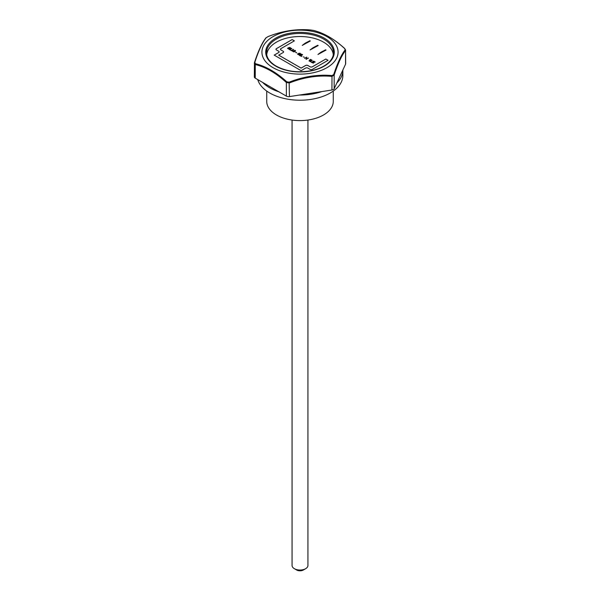 <?xml version="1.0" encoding="UTF-8"?>
<svg xmlns="http://www.w3.org/2000/svg" width="600" height="600" viewBox="0 0 600 600"><rect width="100%" height="100%" fill="white"/><g stroke="black" fill="none" stroke-linecap="round" stroke-linejoin="round"><path stroke-width="0.9" d="M333.27 91.073L333.27 101.392A33.27 19.207 180 0 1 312.728 119.137A33.27 19.207 180 0 1 276.472 114.975A33.27 19.207 180 0 1 266.73 101.392L266.73 91.073M310.185 49.898L313.028 47.73L317.737 45.27L318.188 45.525L310.103 49.935L313.028 47.73M313.028 47.76L317.737 45.293L318.165 45.54M283.163 51.233A1.59 0.915 0 0 1 283.627 51.877A1.59 0.915 0 0 1 283.163 52.523L278.67 55.148L301.125 68.108L305.61 65.512A1.59 0.915 0 0 1 307.86 65.512L310.103 66.81A1.59 0.915 0 0 0 312.345 66.81L325.822 59.032L328.043 60.315L312.345 69.375A1.59 0.915 0 0 1 310.103 69.375L307.86 68.078A1.59 0.915 0 0 0 305.61 68.078L301.125 70.672L274.178 55.117L278.67 52.523A1.59 0.915 0 0 0 279.135 51.9A1.59 0.915 0 0 0 279.135 51.892L279.135 51.877A1.59 0.915 0 0 0 278.67 51.233L276.428 49.935A1.59 0.915 0 0 1 275.962 49.282A1.59 0.915 0 0 1 276.428 48.637L292.14 39.562L294.39 40.86L280.913 48.637A1.59 0.915 0 0 0 280.447 49.282A1.59 0.915 0 0 0 280.913 49.935L283.163 51.255L280.913 49.935A1.59 0.915 0 0 1 280.447 49.312A1.59 0.915 0 0 0 280.447 49.312L280.447 49.282M283.627 51.892A1.59 0.915 0 0 0 283.163 51.255M275.962 49.297A1.59 0.915 0 0 1 276.428 48.66L292.14 39.593L294.368 40.875M274.2 55.133L278.67 52.552A1.59 0.915 0 0 0 279.135 51.877M311.498 62.385L313.665 61.133L315.24 62.04L313.695 61.425L313.035 61.83L314.235 62.528L312.772 61.957L312.038 62.377L313.373 63.172M310.343 61.395L311.415 62.04L309.795 61.38L312.255 60.315L310.343 61.395L311.415 62.017M300.15 53.287L300.585 53.858C299.595 55.028 298.56 55.08 297.465 53.985L300.15 53.258L300.585 53.843M297.465 53.985L300.15 53.258M301.86 54.285L299.685 55.545L301.567 54.12M295.657 52.485L296.737 52.807M295.92 52.305L296.737 52.778L295.92 52.335M297.847 54.008L298.147 54.443L300.21 53.828C299.572 52.995 298.785 53.062 297.847 54.008L298.147 54.412L300.21 53.835M295.095 50.37L295.53 50.94C294.54 52.11 293.498 52.155 292.41 51.06L295.095 50.34L295.53 50.925M292.41 51.06L295.095 50.34M292.785 51.09L293.093 51.517L295.155 50.895L292.785 51.09L293.093 51.495L295.155 50.895M293.31 49.38L291.428 50.775L293.595 49.523M287.52 48.255L290.205 47.543L290.64 48.113C289.68 49.29 288.638 49.335 287.52 48.24L290.205 47.52L290.64 48.097M291.015 50.242L289.403 49.605L291.862 48.517L289.942 49.62L291.015 50.242L289.942 49.62M318.045 54.435L320.888 52.267L325.597 49.807L326.048 50.062L317.962 54.472L320.888 52.267M288.202 48.698L290.265 48.082C289.627 47.258 288.84 47.318 287.903 48.27L288.202 48.698L290.265 48.097M287.903 48.293L288.202 48.675M320.888 52.297L325.597 49.83L326.025 50.078M302.332 45.36L305.168 43.193L309.877 40.733L310.327 40.987L302.243 45.398L305.168 43.193M305.168 43.223L309.877 40.755L310.305 41.002M333.3 54.832A33.338 19.245 0 0 0 300 36.517A33.338 19.245 0 0 0 266.7 54.832M312.038 62.377L313.373 63.15L311.498 62.363L313.665 61.11L315.24 62.017M313.035 61.807L314.235 62.498M311.175 59.67L309.007 60.922L311.468 59.858M308.175 57.938L306.293 59.355L307.028 58.597L305.895 57.953L304.59 58.373L306.757 57.12L306.157 57.802L307.282 58.455L308.468 58.133M300.735 55.852L301.808 56.468L300.188 55.83L302.647 54.742L300.735 55.852L301.808 56.498M291.135 50.61L293.31 49.358M303.24 56.873L304.327 57.188M310.657 59.392L309.397 60.09M309.795 61.38L312.255 60.293M278.67 55.117L301.125 68.078L305.61 65.49A1.59 0.915 0 0 1 307.86 65.49L310.103 66.787A1.59 0.915 0 0 0 312.345 66.787L325.822 59.01L328.065 60.3M345.188 49.823L344.565 48.48C334.178 38.97 323.715 32.925 313.185 30.367L310.86 30.008C296.595 28.71 282.308 30.922 267.998 36.638L266.303 37.62C262.425 42.367 258.593 50.617 254.812 62.363L255.435 63.705C265.822 66.285 276.285 72.323 286.815 81.825L289.14 82.177C303.405 76.545 317.692 74.332 332.002 75.547L333.697 74.573C337.575 62.88 341.407 54.637 345.188 49.823A0.795 0.728 37.9 0 1 345.562 50.557C341.782 55.238 337.987 63.412 334.178 75.09L331.935 76.387C317.82 75.105 303.653 77.295 289.433 82.965L286.365 82.485C276.038 73.058 265.665 67.065 255.255 64.523A0.795 0.562 -75.5 0 1 255.435 63.705M273.075 67.68A38.078 21.982 0 0 0 332.73 63.375A38.078 21.982 0 0 0 310.8 31.057A38.078 21.982 0 0 0 267.27 40.898A38.078 21.982 0 0 0 273.075 67.68M266.303 37.62A0.795 0.728 37.9 0 0 265.965 37.852L265.965 37.852C262.103 42.645 258.27 50.903 254.445 62.625L254.325 76.86A3.173 1.83 0 0 0 255.255 78.157L255.255 64.523L254.438 62.752A0.795 0.48 18.3 0 1 254.812 62.363M254.325 63.338L254.438 62.752M255.255 78.157L262.642 82.418A42.862 24.75 0 0 0 269.692 87.787A42.862 24.75 0 0 0 278.985 91.852L286.365 96.12A3.173 1.83 0 0 0 289.433 96.593L299.52 95.032A42.862 24.75 0 0 0 321.847 91.575L331.935 90.015A3.173 1.83 0 0 0 334.178 88.718L336.877 82.898A42.862 24.75 0 0 0 342.862 70.282A42.862 24.75 0 0 0 342.862 70.005L345.562 64.185A3.173 1.83 0 0 0 345.675 63.713L345.562 50.557L345.562 64.185M257.73 79.582A42.862 24.75 0 0 0 269.692 92.97A42.862 24.75 0 0 0 316.403 98.333A42.862 24.75 0 0 0 342.862 75.472L342.862 70.282M333.375 54.383A33.495 19.343 0 0 0 331.26 49.073M268.74 49.073A33.495 19.343 0 0 0 266.625 54.383M345.675 50.19L344.715 48.517C334.087 38.888 323.61 32.843 313.267 30.383A0.795 0.562 104.5 0 0 313.185 30.367M265.965 37.852L267.998 36.638M333.697 74.573A0.795 0.48 18.3 0 1 334.178 75.09L334.178 88.718M332.002 75.547L331.935 90.015M289.14 82.177L289.433 96.593M286.815 81.825L286.365 82.485L286.365 96.12M262.642 82.418L278.985 91.852M299.52 95.032L321.847 91.575M336.877 82.898L342.862 70.005M292.065 120.045L292.065 565.463A7.935 4.583 0 0 0 294.39 568.702L296.632 570A4.762 2.752 0 0 0 303.368 570L305.61 568.702A7.935 4.583 0 0 0 307.935 565.463L307.935 120.045M296.632 570L294.39 568.702A7.935 4.583 0 0 0 305.61 568.702M289.403 49.627L291.57 48.352M299.4 55.403L301.567 54.15M300.188 55.86L302.362 54.578M306.007 59.22L307.028 58.597M304.59 58.403L306.757 57.12M308.175 57.96L307.282 58.477L306.157 57.802M309.007 60.945L311.175 59.693M333.495 52.785A33.495 19.343 0 0 0 300 33.443A33.495 19.343 0 0 0 266.505 52.785C266.572 57.832 269.79 62.265 276.15 66.097C286.425 71.558 298.252 73.058 311.64 70.597C317.43 69.352 322.267 67.358 326.145 64.635C331.013 61.065 333.465 57.12 333.495 52.785M275.752 66.135A34.29 19.8 0 0 0 333.12 57.262A34.29 19.8 0 0 0 291.127 33.015A34.29 19.8 0 0 0 275.752 66.135M267.983 36.623C282.263 30.922 296.543 28.718 310.83 30L313.267 30.383"/></g></svg>
